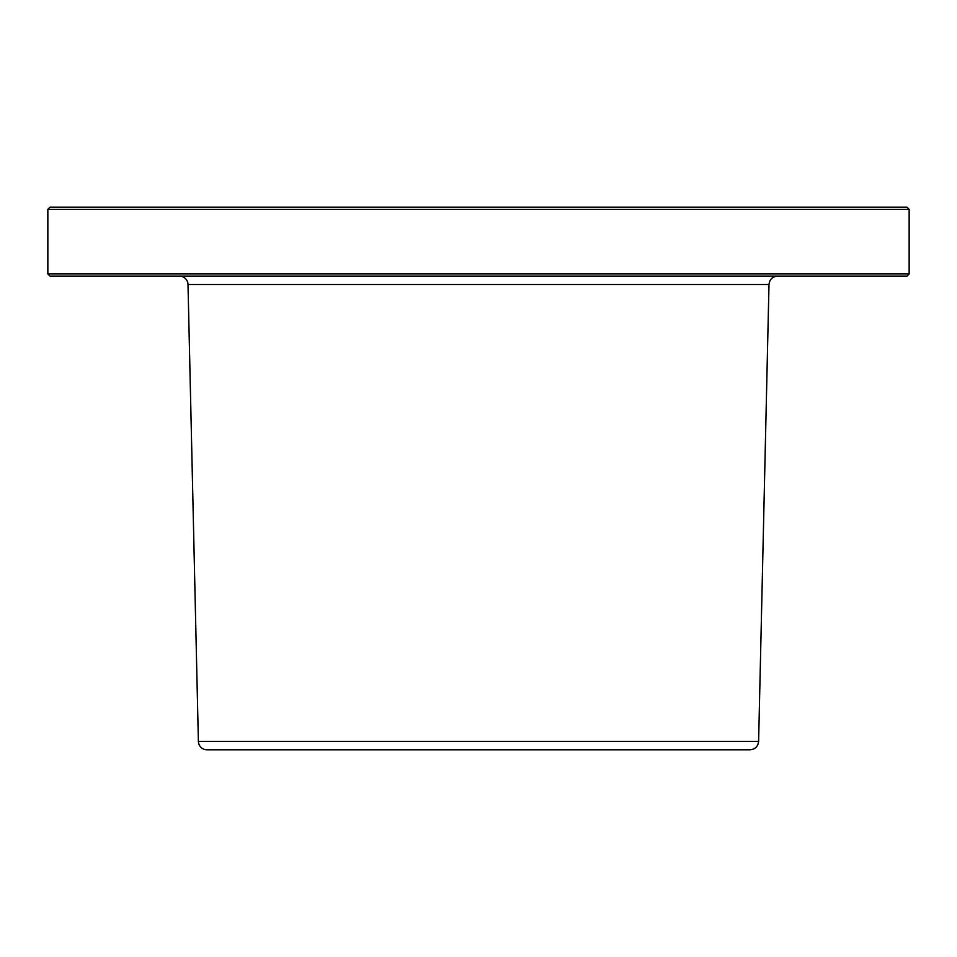 <?xml version="1.0" encoding="UTF-8"?>
<svg xmlns="http://www.w3.org/2000/svg" width="957" height="957" viewBox="0 0 957 957"><rect width="100%" height="100%" fill="white"/><g stroke="black" fill="none" stroke-linecap="round" stroke-linejoin="round"><path stroke-width="1.44" d="M198.386 741.388A8.613 8.613 0 0 0 206.999 749.809L750.001 749.809C755.145 749.331 758.016 746.52 758.614 741.388L198.386 741.388L188.003 284.516L768.997 284.516C769.595 279.384 772.466 276.573 777.61 276.095M50.003 276.095L906.997 276.095L909.15 273.941L47.85 273.941L50.003 276.095M909.15 209.344L906.997 207.19L50.003 207.19L47.85 209.344L909.15 209.344L909.15 273.941M179.39 276.095A8.613 8.613 0 0 1 188.003 284.516M47.85 209.344L47.85 273.941M758.614 741.388L768.997 284.516"/></g></svg>
